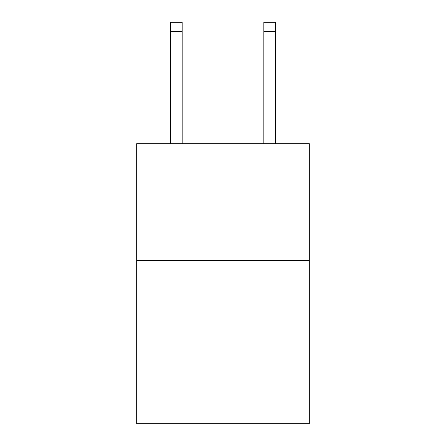 <?xml version="1.0" encoding="UTF-8"?>
<svg xmlns="http://www.w3.org/2000/svg" width="446" height="446" viewBox="0 0 446 446"><rect width="100%" height="100%" fill="white"/><g stroke="black" fill="none" stroke-linecap="round" stroke-linejoin="round"><path stroke-width="0.67" d="M309.329 260.375L309.329 423.7L136.671 423.7L136.671 143.718L309.329 143.718L309.329 260.375L136.671 260.375M182.169 143.718L182.169 31.633L170.506 31.633L170.506 22.3L182.169 22.3L182.169 31.633M170.506 143.718L170.506 31.633M275.494 143.718L275.494 22.3L263.831 22.3L263.831 143.718M263.831 31.633L275.494 31.633"/></g></svg>
